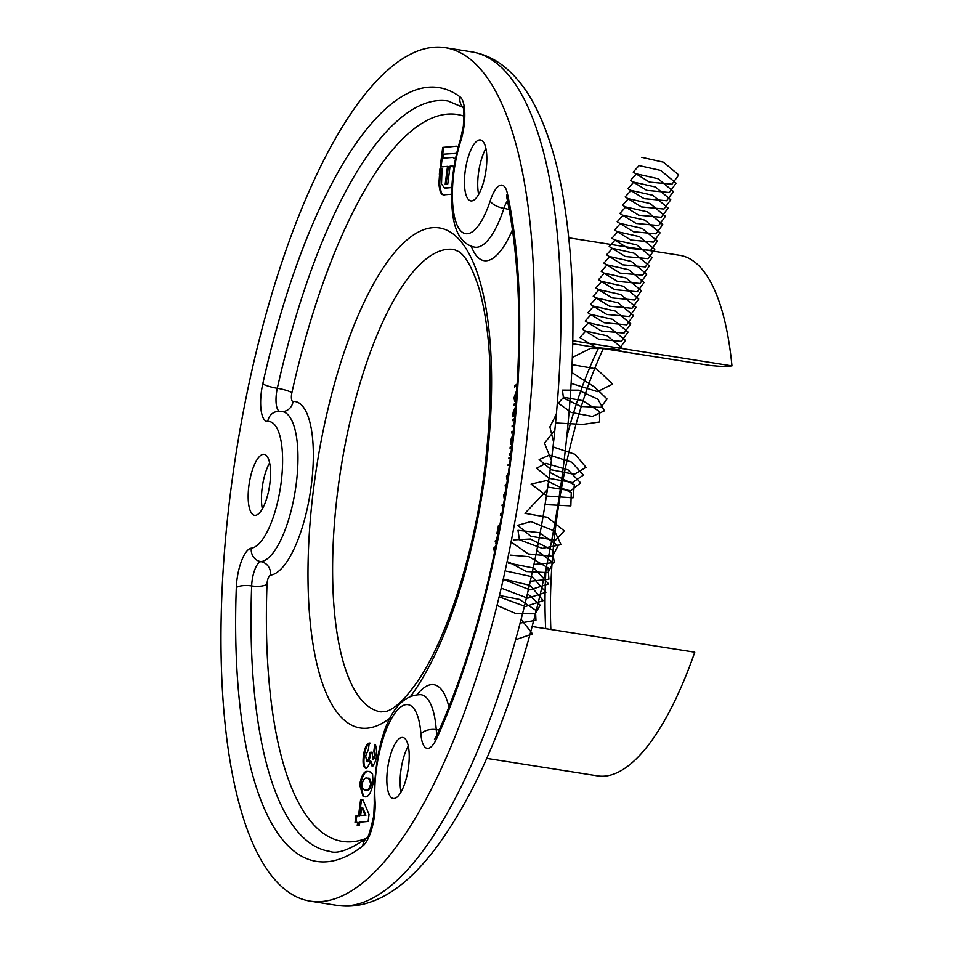 <?xml version="1.0" encoding="UTF-8"?>
<svg xmlns="http://www.w3.org/2000/svg" width="953" height="953" viewBox="0 0 953 953"><rect width="100%" height="100%" fill="white"/><g stroke="black" fill="none" stroke-linecap="round" stroke-linejoin="round"><path stroke-width="1.43" d="M401.034 792.003A30.865 10.221 99 0 1 400.832 770.989A30.865 10.221 99 0 1 408.289 746.032M387.561 768.892A30.865 10.221 99 0 1 402.833 737.491A30.865 10.221 99 0 1 408.492 767.046A30.865 10.221 99 0 1 393.22 798.447A30.865 10.221 99 0 1 387.561 768.892M478.644 194.436A30.865 10.221 99 0 1 478.442 173.434A30.865 10.221 99 0 1 485.899 148.477M465.171 171.337A30.865 10.221 99 0 1 480.443 139.924A30.865 10.221 99 0 1 486.101 169.491A30.865 10.221 99 0 1 470.83 200.892A30.865 10.221 99 0 1 465.171 171.337M262.361 508.866A30.865 10.221 99 0 1 262.17 487.853A30.865 10.221 99 0 1 269.616 462.896M248.888 485.756A30.865 10.221 99 0 1 264.172 454.355A30.865 10.221 99 0 1 269.818 483.91A30.865 10.221 99 0 1 254.546 515.311A30.865 10.221 99 0 1 248.888 485.756M568.846 237.821L679.811 255.333A263.493 87.319 99 0 1 731.964 365.869L572.801 340.745M572.741 343.759L710.819 365.547L723.72 366.595L731.964 365.869M566.832 436.736A234.057 77.562 99 0 1 598.651 347.845M524.162 461.49A432.043 143.176 99 0 1 310.321 901.157A432.043 143.176 99 0 1 231.186 487.317A432.043 143.176 99 0 1 445.027 47.65A432.043 143.176 99 0 1 524.162 461.49M372.039 765.867L370.002 761.113C368.882 765.628 367.489 768.023 365.845 768.297C363.343 767.677 362.521 763.496 363.391 755.741C364.57 748.105 366.524 743.852 369.252 742.971L368.382 749.666L365.63 755.908L366.738 761.614C368.37 760.28 369.454 757.194 369.978 752.358L372.111 752.167L372.766 759.196L374.458 755.324L373.874 751.071L374.743 744.376L376.626 747.033L376.745 755.169C375.792 761.376 374.231 764.949 372.039 765.867L371.753 765.843M367.298 761.697L367.62 761.745C369.252 760.423 370.336 757.337 370.86 752.489L369.978 752.358M373.445 759.303L372.647 759.184L373.647 759.327L375.339 755.467L374.458 755.324M362.879 799.722L369.037 814.481L368.132 821.462L359.781 822.189L359.341 825.536L357.208 825.727L357.649 822.379L355.028 822.618L355.898 815.923L358.519 815.697L360.568 799.936L362.879 799.722M496.608 542.579L495.774 543.71L496.084 542.245L495.203 541.685L495.453 540.482L496.334 541.03L497.526 535.264L497.788 536.646M500.861 520.302L500.003 524.853M503.339 506.091L502.028 505.745L502.243 504.518L503.541 504.864M506.651 490.211L505.114 485.756L507.913 481.765M510.844 458.572L508.842 458.715L508.985 457.547L510.486 457.321M509.462 465.278L508.02 465.505L508.163 464.337L509.617 464.111M512.083 443.895L510.439 444.455L510.832 439.667L513.119 434.377M514.918 415.651L512.893 416.83L513.131 412.161L515.68 406.49M516.633 399.498L515.454 401.261L515.859 393.339L514.37 397.58L514.751 401.475L513.965 397.949L515.942 392.148L516.705 392.267M516.86 389.932L516.74 385.429L514.549 387.144L514.596 385.977L517.217 383.916M515.859 404.06L513.655 405.49L513.715 404.334L515.954 402.905M514.537 419.832L512.595 420.63L512.69 419.487L514.656 418.581M513.333 432.138L511.558 432.96L511.654 431.78L513.441 430.959M513.965 425.991L512.071 426.777L512.178 425.622L514.084 424.74M512.059 447.898L510.034 448.232L510.165 447.052L511.761 446.671M510.82 454.629L509.283 455.01L509.414 453.842L511.69 453.151M507.21 480.276L506.46 476.429L508.461 472.7M505.161 499.015L504.316 499.706L503.649 495.262L505.495 491.403L504.054 495.346L504.471 498.479M501.671 515.752L500.361 515.287L500.575 514.06L501.886 514.537M498.753 531.595L498.348 528.2L496.87 533.632L498.49 525.353L499.062 529.999M494.738 553.753L493.714 548.154L496.513 545.569M372.575 774.039L373.076 783.366C371.051 793.11 368.263 797.566 364.701 796.732L363.188 796.696L359.615 784.748C361.58 775.075 364.332 770.632 367.87 771.43L369.371 771.453L372.575 774.039M451.603 194.209L443.002 194.888M443.574 194.924L441.704 194.221L440.274 191.958L438.821 184.525L439.917 168.955L442.037 168.764L441.501 183.953L444.479 187.979L451.841 187.324M445.361 188.11L451.829 187.55M456.618 153.385L443.931 154.148L443.419 158.138L453.437 157.376M443.419 158.138L452.496 157.34L455.463 158.77M453.819 168.109L453.009 166.441L450.09 166.156L447.779 183.965L445.194 184.191L447.517 166.382L440.167 167.037L442.716 147.381L456.356 146.178L458.238 146.833M454.033 166.739L451.722 166.013M545.676 628.658A234.057 77.562 99 0 1 546.033 568.5M603.32 348.584A243.551 80.707 -81 0 0 550.858 629.48M532.155 626.526L694.773 652.197A263.493 87.319 99 0 1 597.65 775.885L486.697 758.374M515.466 386.43L514.596 385.977M515.478 386.108L517.169 384.786M515.99 393.363L516.693 392.386M516.216 393.196L516.848 393.744L516.216 393.196L516.228 399.224M514.584 404.894L513.715 404.334M514.608 404.477L515.895 403.655M513.822 416.282L512.964 415.699M513.858 415.83L514.417 415.508L513.536 415.365M514.417 415.508L515.025 414.424M515.216 407.693L515.633 407.098M514.977 414.889L513.5 412.053L515.085 407.753L516.3 407.813M513.524 420.202L512.69 419.487M513.572 419.618L514.596 419.153M512.488 432.531L511.654 431.78M512.547 431.912L513.405 431.518M513.012 426.348L512.178 425.622M513.059 425.765L514.024 425.312M511.368 444.134L510.558 443.3M512.202 442.835L511.201 439.655L512.881 435.592M510.963 448.005L510.165 447.052M511.058 447.195L511.725 447.028M510.212 454.784L509.414 453.842M510.296 453.985L510.915 453.831M509.76 458.572L509.879 457.678L508.985 457.547M508.938 465.362L509.045 464.48L508.163 464.337M507.449 479.788L507.568 479.002M508.294 473.891L506.46 476.429M507.556 479.085L506.853 476.476M508.283 473.915L509.057 474.01M507.723 482.933L505.483 485.827L505.817 488.508L506.817 489.056M503.351 505.995L502.028 505.745M502.922 505.888L503.113 504.756M501.707 515.585L500.361 515.287M501.242 515.418L501.433 514.37M496.68 542.197L495.203 541.685M496.096 541.828L496.263 540.994M497.573 537.73L496.847 541.364M495.262 546.355L496.025 545.461M496.263 546.7L494.035 548.44L494.976 552.621M358.125 825.643L358.531 822.522L357.649 822.379M355.934 822.534L356.779 816.066L355.898 815.923M356.779 816.066L358.519 815.697M359.4 815.828L361.449 800.067L360.568 799.936M361.449 800.067L362.974 799.936M360.639 815.506L365.881 815.268L362.605 807.394L361.711 807.262L360.639 815.506L364.987 815.125L361.711 807.262M365.881 815.268L364.987 815.125M363.629 796.756L360.508 784.891L359.615 784.748M360.508 784.891C362.474 775.218 365.213 770.774 368.751 771.573L367.87 771.43M368.751 771.573L369.812 771.549M364.356 790.025L366.452 790.18C368.466 790.966 370.193 788.858 371.646 783.878L369.43 778.291L366.965 778.113C364.987 777.374 363.296 779.506 361.914 784.522L362.259 788.524L365.571 790.049C367.584 790.823 369.311 788.727 370.765 783.735L368.549 778.148M366.452 790.18L365.571 790.049M371.646 783.878L370.765 783.735M375.339 755.467L374.755 751.202L373.874 751.071M374.755 751.202L375.577 744.877M372.921 766.009L370.896 761.256L370.002 761.113M366.726 768.44C364.225 767.82 363.403 763.627 364.272 755.884L363.391 755.741M364.272 755.884C365.452 748.248 367.417 743.995 370.145 743.114M370.86 752.489L372.087 752.382M444.467 195.055L441.704 194.221M442.585 194.364L440.274 191.958M441.156 192.101L439.714 184.668L438.821 184.525M439.714 184.668L440.143 174.185L439.262 174.042M440.143 174.185L440.81 169.086L439.917 168.955M440.81 169.086L442.013 168.991M453.89 166.584L452.604 166.156M446.111 184.108L448.398 166.525L447.517 166.382M441.084 166.954L443.61 147.524L442.716 147.381M443.61 147.524L456.356 146.178M515.716 639.677L532.536 633.924L521.16 619.39M520.207 623.059L535.943 620.272L535.479 610.075L519.48 599.449L500.659 595.72M498.026 605.87L516.181 613.708L535.181 613.827L540.172 605.167L527.497 593.659M500.265 597.269L525.46 606.513L543.258 600.616L530.154 585.38L504.697 579.305M502.457 588.597L527.759 598.198L545.938 592.266L532.191 576.779L506.603 571.157M504.578 579.829L529.975 589.883L548.618 583.903L534.109 568.131L508.414 563.068M530.333 581.294L548.916 579.198L548.035 567.821L528.951 556.695L510.153 555.087M508.664 561.96L526.294 571.538L548.046 572.622L553.05 562.818L536.849 550.393M533.99 564.45L554.336 562.58L552.216 550.107L530.452 539.053L513.274 539.91M512.643 543.055L528.319 553.943L552.549 556.314L558.089 545.735L539.136 532.632L517.979 530.333L519.433 539.767L542.376 548.404L561.043 544.639L554.575 531.071L530.94 521.565L517.789 525.317L530.773 536.313L555.528 540.232L564.236 530.881L547.439 517.276L524.96 513.31L547.367 489.663M545.056 504.578L570.847 505.9L571.252 492.57L546.438 480.574L531.119 484.088L546.998 496.048L573.051 497.823L574.337 484.72L549.81 472.438M547.749 487.078L570.716 490.712L580.639 482.861L568.143 469.936L546.021 463.337L536.539 468.233L549.5 478.43L572.539 482.516L583.355 475.106L571.681 462.157L549.5 455.105L539.136 459.572L551.263 469.781L574.337 474.308L586.024 467.327L575.207 454.39L553.014 446.897M551.394 460.323L544.473 443.109L554.813 430.244M553.562 441.989L549.869 426.896L556.338 414.198M555.528 422.941L582.95 424.395L599.675 421.941L599.401 411.482L582.688 400.617L563.628 397.282L558.267 403.19L571.335 412.47L592.397 416.437L604.44 410.814L597.865 399.212L578.411 390.158L562.449 390.099L563.449 398.056L580.913 406.454L600.795 407.348L607.037 398.985L594.827 387.228L571.74 372.456M571.157 383.392L597.471 391.623L612.672 384.119L596.626 368.918L572.086 364.63M571.693 373.457L572.729 357.244L590.336 348.476L612.41 348.512L623.333 351.74M622.774 348.631L607.406 335.885L585.738 331.036L579.877 337.553L596.137 347.547L618.688 349.644L625.442 340.364L610.075 327.606L588.406 322.757L582.545 329.285L598.794 339.268L621.356 341.365L628.098 332.085L612.743 319.338L591.074 314.49L585.213 321.006L601.462 331.001L624.012 333.097L630.767 323.817L615.412 311.071L593.743 306.211L587.87 312.739L604.119 322.733L626.681 324.83L633.435 315.55L618.08 302.792L596.411 297.944L590.538 304.46L606.787 314.454L629.349 316.551L636.104 307.283L620.748 294.525L599.08 289.676L593.207 296.192L609.455 306.187L632.006 308.284L638.772 299.004L623.417 286.257L601.736 281.397L595.875 287.913L612.112 297.908L634.674 300.004L641.429 290.736L626.085 277.99L604.405 273.13L598.532 279.646L614.78 289.641L637.343 291.737L644.097 282.469L628.754 269.711L607.073 264.851L601.2 271.367L617.437 281.361L639.999 283.47L646.765 274.19L631.41 261.444L609.741 256.583L603.868 263.099L620.105 273.094L642.667 275.191L649.434 265.923L634.079 253.176L612.41 248.316L606.537 254.82L622.774 264.815L645.336 266.923L652.102 257.655L636.747 244.897L615.078 240.037L609.193 246.553L625.43 256.548L647.992 258.656L654.771 249.376L639.415 236.63L617.747 231.77L611.862 238.286L628.098 248.28L650.661 250.377L657.427 241.109L642.084 228.363L620.415 223.49L614.53 230.007L630.755 240.001L653.329 242.11L660.095 232.842L644.752 220.083L623.083 215.223L617.187 221.739L633.423 231.734L655.986 233.842L662.764 224.574L647.421 211.816L625.74 206.956L619.855 213.46L636.092 223.455L658.654 225.563L665.432 216.295L650.089 203.549L628.408 198.677L622.523 205.193L638.748 215.187L661.311 217.296L668.101 208.028L652.757 195.27L631.077 190.409L625.192 196.914L641.417 206.908L663.979 209.017L670.757 199.761L655.426 187.002L633.745 182.13L627.848 188.646L644.073 198.641L666.647 200.749L673.426 191.482L658.094 178.735L636.413 173.863L630.517 180.367L646.742 190.362L669.304 192.482L676.094 183.214L660.763 170.456L639.082 165.596L633.185 172.1L649.41 182.094L671.972 184.203L678.762 174.947L663.431 162.189L641.75 157.316M507.401 193.495A391.683 129.799 99 0 1 510.474 462.705A391.683 129.799 99 0 1 436.593 738.682A30.865 10.221 99 0 1 420.928 734.144A64.089 21.24 -81 0 0 394.292 714.047A64.089 21.24 -81 0 0 375.053 800.83A30.865 10.221 99 0 1 374.469 815.732A30.865 10.221 99 0 1 362.831 845.919A391.683 129.799 99 0 1 236.308 587.596A30.865 10.221 99 0 1 251.318 548.178A64.089 21.24 -81 0 0 281.087 482.921A64.089 21.24 -81 0 0 267.781 421.452A30.865 10.221 99 0 1 262.778 383.797A391.683 129.799 99 0 1 460.108 96.932A30.865 10.221 99 0 1 464.075 125.748A30.865 10.221 99 0 1 460.775 140.889A64.089 21.24 -81 0 0 457.643 226.242A64.089 21.24 -81 0 0 490.176 200.928A30.865 10.221 99 0 1 507.401 193.495A11.865 8.506 167.8 0 0 506.865 197.759C521.803 269.985 522.78 358.376 509.772 462.92C495.631 567.571 471.33 658.428 436.855 735.502L434.425 739.623M362.831 845.919A11.865 10.554 52.1 0 1 366.5 838.378C367.858 838.807 370.288 831.314 373.755 815.947L374.279 803.343A11.865 6.302 -3.7 0 1 375.053 800.83M262.778 383.797A11.865 2.049 12.5 0 0 277.323 388.288A11.865 2.049 -167.5 0 1 291.868 392.779A7.124 2.359 -81 0 0 291.547 394.637A7.124 2.359 -81 0 0 293.024 401.463A87.831 29.102 99 0 1 311.262 485.696A87.831 29.102 99 0 1 270.461 575.135A11.865 11.15 83.5 0 0 260.896 561.662A18.989 6.29 -81 0 0 252.068 580.996A18.989 6.29 -81 0 0 251.663 585.916A11.865 3.824 -177.9 0 0 236.308 587.596M270.461 575.135A7.124 2.359 -81 0 0 267.162 582.39A7.124 2.359 -81 0 0 267.007 584.237A367.941 121.936 -81 0 0 366.643 838.223M460.108 96.932A11.865 11.031 127 0 0 462.813 107.081M267.781 421.452A11.865 11.174 86.4 0 1 278.097 411.351L282.255 411.541A75.966 25.171 99 0 1 296.169 484.315A75.966 25.171 99 0 1 260.896 561.662A11.865 11.15 -96.5 0 1 251.318 548.178M462.908 107.332L447.946 100.982A379.818 125.867 -81 0 0 277.323 388.288A18.989 6.29 -81 0 0 276.453 393.244A18.989 6.29 -81 0 0 279.479 411.315M338.136 487.686A234.057 77.562 -81 0 0 381.009 711.891L386.453 711.295C389.598 710.39 399.926 706.733 417.688 681.228C446.635 639.118 473.939 554.646 484.458 470.687C493.511 395.829 491.843 335.587 479.442 289.95C470.401 260.217 461.705 253.569 458.989 251.735L453.985 249.495A234.057 77.562 -81 0 0 338.136 487.686M390.504 717.692A253.045 83.852 99 0 1 313.99 485.458A253.045 83.852 99 0 1 432.293 227.707A253.045 83.852 99 0 1 485.601 470.329A253.045 83.852 99 0 1 411.053 695.702M471.58 51.843C482.73 53.69 492.975 58.121 502.279 65.138C516.455 76.037 528.236 91.417 537.635 111.251C548.166 133.182 556.338 159.818 562.175 191.16C576.231 269.806 576.541 362.319 563.104 468.697C547.022 594.064 510.57 719.336 465.969 800.711C434.711 857.45 402.774 891.269 370.169 902.157C359.15 905.958 348.048 907.03 336.862 905.35A432.043 143.176 -81 0 0 550.715 465.683A432.043 143.176 -81 0 0 471.58 51.843L445.027 47.65M417.307 694.463A87.831 29.102 99 0 1 448.946 707.162M512.523 229.637A87.831 29.102 99 0 1 471.342 246.291M463.992 116.147A367.941 121.936 -81 0 0 291.868 392.779M293.024 401.463A11.865 11.174 -93.6 0 1 282.696 411.565L282.255 411.541M460.775 140.889A11.865 4.694 -162.3 0 1 460.525 139.031C453.02 163.713 450.281 187.622 452.306 210.756C454.367 232.413 461.883 244.564 474.856 247.196L475.261 247.244M267.007 584.237A11.865 3.824 2.1 0 1 251.663 585.916A379.818 125.867 -81 0 0 329.524 851.315C336.981 854.293 349.334 849.957 366.607 838.295L366.476 838.414M490.176 200.928A11.865 4.872 18.1 0 0 503.934 208.338A75.966 25.171 99 0 1 474.856 247.196M507.52 200.869A18.989 6.29 -81 0 0 503.934 208.338A11.865 4.872 -161.9 0 1 509.271 209.743M374.279 803.343C373.433 759.088 385.286 694.451 420.928 694.677A75.966 25.171 99 0 1 436.236 729.629A11.865 6.457 175.8 0 0 420.928 734.144M436.593 738.682A11.865 7.195 -155.5 0 1 436.855 735.502M439.393 729.867A11.865 6.457 -4.2 0 1 436.236 729.629A18.989 6.29 -81 0 0 437.165 734.846M460.525 139.031L463.372 125.963C463.968 112.811 463.742 106.402 462.67 106.736M336.862 905.35L310.321 901.157M506.722 196.33L506.865 197.759M516.288 393.208L517.181 393.339M514.215 414.924L515.096 415.055M511.904 442.847L512.785 442.99M507.306 479.049L508.199 479.192M455.975 153.147L456.856 153.278M452.246 166.036L453.14 166.167"/></g></svg>

